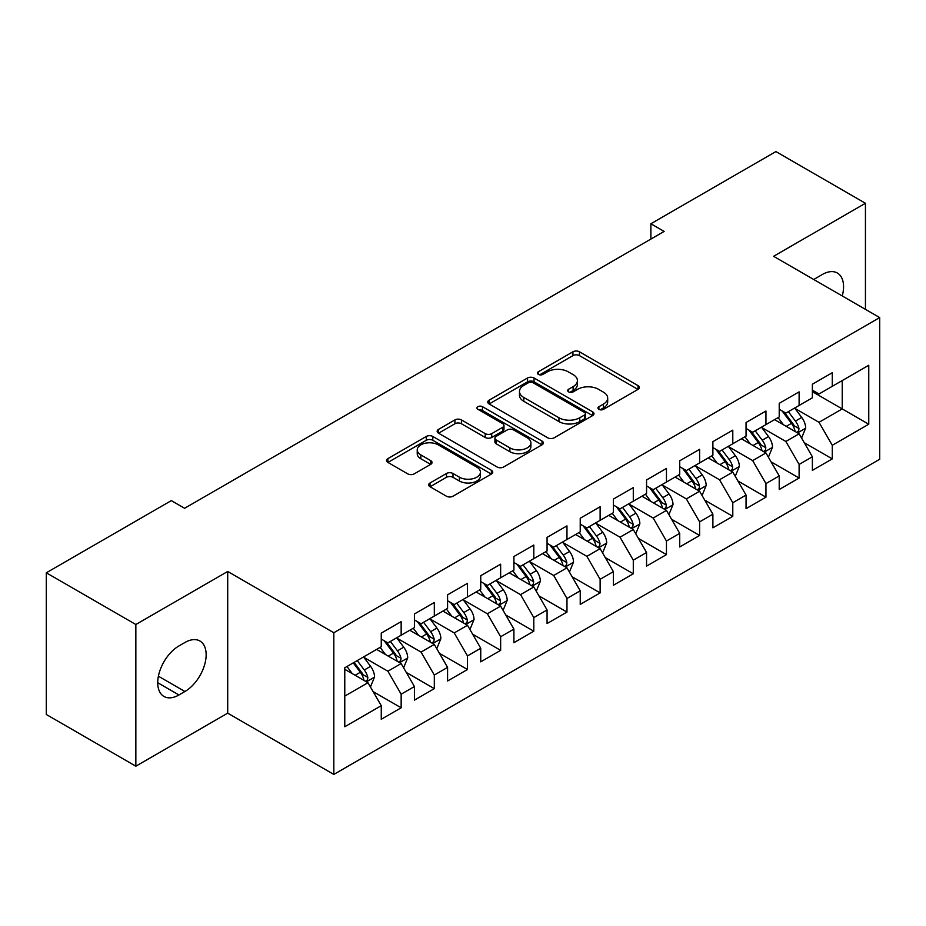 <?xml version="1.0" encoding="UTF-8"?>
<svg xmlns="http://www.w3.org/2000/svg" width="926" height="926" viewBox="0 0 926 926"><rect width="100%" height="100%" fill="white"/><g stroke="black" fill="none" stroke-linecap="round" stroke-linejoin="round"><path stroke-width="1.39" d="M598.902 409.35A3.218 1.864 0 0 0 603.451 409.35L638.037 389.383A4.607 2.662 0 0 0 639.391 387.496A4.607 2.662 0 0 0 638.037 385.621L579.445 351.787A4.607 2.662 0 0 0 572.939 351.787L538.353 371.754A3.218 1.864 0 0 0 537.404 373.074A3.218 1.864 0 0 0 538.353 374.393A3.218 1.864 0 0 0 542.914 374.393L547.382 371.812A14.735 8.508 0 0 1 568.217 371.812L573.101 374.625A14.735 8.508 0 0 1 577.419 380.644A14.735 8.508 0 0 1 573.101 386.651L568.622 389.244A3.218 1.864 0 0 0 567.684 390.552A3.218 1.864 0 0 0 568.622 391.872A3.218 1.864 0 0 0 573.182 391.872L577.662 389.29A14.735 8.508 0 0 1 598.485 389.29L603.37 392.103A14.735 8.508 0 0 1 607.688 398.122A14.735 8.508 0 0 1 603.37 404.13L598.902 406.722A3.218 1.864 0 0 0 597.953 408.03A3.218 1.864 0 0 0 598.902 409.35L598.902 406.722M430.034 482.978A4.607 2.662 0 0 0 428.68 484.854A4.607 2.662 0 0 0 430.034 486.729L446.471 496.22A4.607 2.662 0 0 0 452.988 496.22L491.393 474.043A4.607 2.662 0 0 0 492.748 472.167A4.607 2.662 0 0 0 491.393 470.292L432.801 436.459A4.607 2.662 0 0 0 426.284 436.459L387.878 458.636A4.607 2.662 0 0 0 386.524 460.511A4.607 2.662 0 0 0 387.878 462.398L407.729 473.857A4.607 2.662 0 0 0 414.246 473.857L430.683 464.366A4.607 2.662 0 0 0 432.037 462.491A4.607 2.662 0 0 0 430.683 460.604L420.832 454.921A12.316 7.107 0 0 1 417.232 449.897A12.316 7.107 0 0 1 424.837 443.322A12.316 7.107 0 0 1 438.253 444.874L476.832 467.144A12.316 7.107 0 0 1 480.432 472.167A12.316 7.107 0 0 1 472.827 478.73A12.316 7.107 0 0 1 459.412 477.191L452.988 473.487A4.607 2.662 0 0 0 446.471 473.487L430.034 482.978L430.034 486.729M135.844 624.506L135.844 766.196L227.703 713.159L227.703 571.469L135.844 624.506L46.3 572.8L171.322 500.619L184.587 508.281L664.139 231.419L650.874 223.756L650.874 239.082M227.703 571.469L333.823 632.736L879.7 317.583L879.7 459.273L333.823 774.425L333.823 632.736M865.44 309.342L865.44 203.269L773.58 256.305L879.7 317.583M865.44 203.269L775.895 151.575L650.874 223.756M547.706 437.778A4.607 2.662 0 0 0 554.223 437.778L592.628 415.6A4.607 2.662 0 0 0 593.983 413.714A4.607 2.662 0 0 0 592.628 411.839L534.036 378.005A4.607 2.662 0 0 0 527.531 378.005L489.113 400.182A4.607 2.662 0 0 0 487.77 402.069A4.607 2.662 0 0 0 489.113 403.944L547.706 437.778M479.17 410.044A3.218 1.864 0 0 1 482.446 410.496L482.446 406.664L542.011 441.065A4.607 2.662 0 0 1 543.365 442.941A4.607 2.662 0 0 1 542.011 444.816L503.605 466.993A4.607 2.662 0 0 1 497.088 466.993L438.496 433.171L438.496 429.409A4.607 2.662 0 0 0 437.153 431.285A4.607 2.662 0 0 0 438.496 433.171M438.496 429.409L454.932 419.918A4.607 2.662 0 0 1 461.449 419.918L485.212 433.634A4.607 2.662 0 0 0 491.718 433.634L502.621 427.337A4.607 2.662 0 0 0 503.975 425.462A4.607 2.662 0 0 0 502.621 423.587L477.885 409.304A3.218 1.864 0 0 1 476.936 407.984A3.218 1.864 0 0 1 478.927 406.271A3.218 1.864 0 0 1 482.446 406.664M812.38 391.675L842.22 408.91L842.22 380.574L868.762 365.261L832.277 386.316L832.277 372.727L812.38 384.209L812.38 397.81L799.115 405.461L799.115 391.872L779.217 403.354L779.217 416.955L765.952 424.606L765.952 411.017L746.055 422.499L746.055 436.1L732.79 443.762L732.79 430.162L712.893 441.656L712.893 455.245L699.616 462.907L699.616 449.307L679.719 460.801L679.719 474.39L666.454 482.052L666.454 468.452L646.556 479.946L646.556 493.535L633.291 501.197L633.291 487.608L613.394 499.091L613.394 512.68L600.129 520.343L600.129 506.753L580.232 518.236L580.232 531.837L566.967 539.488L566.967 525.899L547.069 537.381L547.069 550.982L533.804 558.633L533.804 545.044L513.907 556.526L513.907 570.127L500.642 577.789L500.642 564.189L480.744 575.683L480.744 589.272L467.48 596.934L467.48 583.334L447.582 594.828L447.582 608.417L434.317 616.079L434.317 602.479L414.42 613.973L414.42 627.562L401.155 635.224L401.155 621.635L381.257 633.118L381.257 646.718L344.773 667.773L344.773 726.748L381.257 705.681L367.981 682.705L344.773 669.301M868.762 365.261L868.762 424.224L832.277 445.29L819.012 422.314L794.971 408.435M804.254 442.709L832.277 458.879L832.277 445.29M832.277 458.879L812.38 470.373L812.38 456.773L799.115 464.435L785.85 441.459L761.809 427.58M771.092 461.854L799.115 478.036L799.115 464.435M799.115 478.036L779.217 489.518L779.217 475.929L765.952 483.58L752.688 460.604L728.635 446.726M737.929 480.999L765.952 497.181L765.952 483.58M765.952 497.181L746.055 508.663L746.055 495.074L732.79 502.725L719.525 479.749L695.472 465.871M704.767 500.144L732.79 516.326L732.79 502.725M732.79 516.326L712.893 527.808L712.893 514.219L699.616 521.882L686.351 498.906L662.31 485.016M671.605 519.289L699.616 535.471L699.616 521.882M699.616 535.471L679.719 546.965L679.719 533.364L666.454 541.027L653.189 518.051L629.148 504.161M638.431 538.434L666.454 554.616L666.454 541.027M666.454 554.616L646.556 566.11L646.556 552.509L633.291 560.172L620.026 537.196L595.985 523.317M605.268 557.591L633.291 573.761L633.291 560.172M633.291 573.761L613.394 585.255L613.394 571.655L600.129 579.317L586.864 556.341L562.823 542.462M572.106 576.736L600.129 592.906L600.129 579.317M600.129 592.906L580.232 604.4L580.232 590.8L566.967 598.462L553.702 575.486L529.66 561.607M538.944 595.881L566.967 612.063L566.967 598.462M566.967 612.063L547.069 623.545L547.069 609.956L533.804 617.607L520.539 594.631L496.498 580.752M505.781 615.026L533.804 631.208L533.804 617.607M533.804 631.208L513.907 642.69L513.907 629.101L500.642 636.752L487.377 613.776L463.336 599.898M472.619 634.171L500.642 650.353L500.642 636.752M500.642 650.353L480.744 661.835L480.744 648.246L467.48 655.909L454.215 632.933L430.173 619.043M439.456 653.316L467.48 669.498L467.48 655.909M467.48 669.498L447.582 680.992L447.582 667.391L434.317 675.054L421.052 652.078L396.999 638.188M406.294 672.461L434.317 688.643L434.317 675.054M434.317 688.643L414.42 700.137L414.42 686.536L401.155 694.199L387.89 671.223L363.837 657.344M373.132 691.618L401.155 707.788L401.155 694.199M401.155 707.788L381.257 719.282L381.257 705.681M381.257 639.056L387.89 642.887L401.155 635.224M344.773 696.109L367.981 682.705M414.42 619.911L421.052 623.742L434.317 616.079M387.89 671.223L401.155 663.56L376.604 649.392M414.42 686.536L401.155 663.56M447.582 600.766L454.215 604.585L467.48 596.934M421.052 652.078L434.317 644.415L409.767 630.247M447.582 667.391L434.317 644.415M480.744 581.609L487.377 585.44L500.642 577.789M454.215 632.933L467.48 625.27L442.941 611.102M480.744 648.246L467.48 625.27M513.907 562.464L520.539 566.295L533.804 558.633M487.377 613.776L500.642 606.125L476.103 591.957M513.907 629.101L500.642 606.125M547.069 543.319L553.702 547.15L566.967 539.488M520.539 594.631L533.804 586.98L509.265 572.812M547.069 609.956L533.804 586.98M580.232 524.174L586.864 528.005L600.129 520.343M553.702 575.486L566.967 567.823L542.428 553.655M580.232 590.8L566.967 567.823M613.394 505.029L620.026 508.86L633.291 501.197M586.864 556.341L600.129 548.678L575.59 534.51M613.394 571.655L600.129 548.678M646.556 485.884L653.189 489.715L666.454 482.052M620.026 537.196L633.291 529.533L608.752 515.365M646.556 552.509L633.291 529.533M679.719 466.739L686.351 470.558L699.616 462.907M653.189 518.051L666.454 510.388L641.915 496.22M679.719 533.364L666.454 510.388M712.893 447.582L719.525 451.413L732.79 443.762M686.351 498.906L699.616 491.243L675.077 477.075M712.893 514.219L699.616 491.243M746.055 428.437L752.688 432.268L765.952 424.606M719.525 479.749L732.79 472.098L708.24 457.93M746.055 495.074L732.79 472.098M779.217 409.292L785.85 413.123L799.115 405.461M752.688 460.604L765.952 452.953L741.402 438.774M779.217 475.929L765.952 452.953M812.38 390.147L819.012 393.978L832.277 386.316M785.85 441.459L799.115 433.796L774.576 419.628M812.38 456.773L799.115 433.796M46.3 572.8L46.3 714.49L135.844 766.196M227.703 713.159L333.823 774.425M819.012 422.314L842.22 408.91L868.762 424.224M842.255 295.961A30.014 17.328 120 0 0 837.335 273.008A30.014 17.328 120 0 0 822.323 274.501L816.362 277.95A30.014 17.328 120 0 0 813.85 279.559M178.95 645.943A30.014 17.328 120 0 0 159.341 672.403A30.014 17.328 120 0 0 163.948 696.456A30.014 17.328 120 0 0 178.95 694.963L184.922 691.514A30.014 17.328 120 0 0 204.53 665.065A30.014 17.328 120 0 0 199.935 641.012A30.014 17.328 120 0 0 184.922 642.505L178.95 645.943M600.187 409.801L603.37 407.961A14.735 8.508 0 0 0 607.688 401.953L607.688 398.122M577.419 380.644L577.419 384.475A14.735 8.508 0 0 1 573.101 390.483L569.907 392.323M637.979 389.418L579.445 355.619A4.607 2.662 0 0 0 572.939 355.619L539.638 374.845M592.571 415.635L534.036 381.836A4.607 2.662 0 0 0 527.531 381.836L489.171 403.979M584.491 415.033A3.218 1.864 0 0 0 585.44 413.714A3.218 1.864 0 0 0 584.491 412.406L533.063 382.704A3.218 1.864 0 0 0 528.503 382.704L523.78 385.436A14.735 8.508 0 0 0 519.474 391.443A14.735 8.508 0 0 0 523.78 397.462L558.945 417.753A14.735 8.508 0 0 0 579.769 417.753L584.491 415.033L584.491 418.865A3.218 1.864 0 0 0 585.44 417.545L585.44 413.714M519.474 391.443L519.474 395.275A14.735 8.508 0 0 0 523.78 401.294L523.78 397.462M584.491 418.865L579.769 421.585A14.735 8.508 0 0 1 558.945 421.585L523.78 401.294M438.554 433.206L454.932 423.749L454.932 419.918M503.975 425.462L503.975 429.294A4.607 2.662 0 0 1 502.621 431.169L491.718 437.466A4.607 2.662 0 0 1 485.212 437.466L461.449 423.749A4.607 2.662 0 0 0 454.932 423.749M482.446 410.496L541.953 444.862M509.867 447.871A12.316 7.107 0 0 0 523.283 449.411A12.316 7.107 0 0 0 530.887 442.848A12.316 7.107 0 0 0 527.288 437.824L513.687 429.977A4.607 2.662 0 0 0 507.182 429.977L496.278 436.273A4.607 2.662 0 0 0 494.924 438.148A4.607 2.662 0 0 0 496.278 440.024L509.867 447.871L509.867 451.703A12.316 7.107 0 0 0 523.283 453.242A12.316 7.107 0 0 0 530.887 446.679L530.887 442.848M494.924 438.148L494.924 441.98A4.607 2.662 0 0 0 496.278 443.855L496.278 440.024M509.867 451.703L496.278 443.855M480.432 472.167L480.432 475.999A12.316 7.107 0 0 1 472.827 482.562A12.316 7.107 0 0 1 459.412 481.022L452.988 477.307A4.607 2.662 0 0 0 446.471 477.307L430.092 486.763M417.232 449.897L417.232 453.728A12.316 7.107 0 0 0 420.832 458.752L420.832 454.921M430.625 464.401L420.832 458.752M491.336 474.077L432.801 440.29A4.607 2.662 0 0 0 426.284 440.29L387.936 462.433M801.569 438.056L805.678 428.02A12.432 7.176 -120 0 0 801.708 417.441L794.67 408.03M783.442 424.756L778.083 417.603M775.583 420.219L774.969 419.397M796.765 432.454L798.698 430.717L798.964 428.553A12.432 7.176 -120 0 0 795.411 421.075L788.362 411.665M784.345 412.255L793.05 423.865A6.332 3.658 60 0 1 794.195 425.798L798.964 428.553M782.157 410.994L791.429 423.367A12.432 7.176 60 0 1 794.983 430.845L795.237 431.562M768.406 457.201L772.515 447.165A12.432 7.176 -120 0 0 768.545 436.586L761.508 427.175M750.28 443.901L744.921 436.748M742.42 439.364L741.807 438.554M763.603 451.599L765.536 449.862L765.802 447.698A12.432 7.176 -120 0 0 762.248 440.22L755.199 430.81M751.183 431.4L759.887 443.022A6.332 3.658 60 0 1 761.033 444.943L765.802 447.698M748.995 430.139L758.267 442.512A12.432 7.176 60 0 1 761.82 449.99L762.075 450.707M735.244 476.346L739.353 466.31A12.432 7.176 -120 0 0 735.383 455.731L728.334 446.32M717.118 463.046L711.758 455.893M709.258 458.509L708.645 457.699M730.44 470.744L732.373 469.007L732.64 466.843A12.432 7.176 -120 0 0 729.086 459.365L722.037 449.967M718.02 450.545L726.713 462.167A6.332 3.658 60 0 1 727.871 464.088L732.64 466.843M715.833 449.284L725.104 461.669A12.432 7.176 60 0 1 728.658 469.135L728.912 469.864M702.082 495.491L706.191 485.455A12.432 7.176 -120 0 0 702.221 474.876L695.171 465.465M683.944 482.191L678.596 475.05M676.084 477.654L675.482 476.844M697.278 489.889L699.211 488.152L699.477 485.988A12.432 7.176 -120 0 0 695.924 478.51L688.875 469.112M684.858 469.69L693.551 481.312A6.332 3.658 60 0 1 694.708 483.233L699.477 485.988M682.67 468.429L691.942 480.814A12.432 7.176 60 0 1 695.495 488.291L695.75 489.009M668.908 514.636L673.028 504.601A12.432 7.176 -120 0 0 669.058 494.021L662.009 484.622M650.781 501.336L645.434 494.195M642.922 496.799L642.32 495.989M664.116 509.034L666.037 507.309L666.315 505.133A12.432 7.176 -120 0 0 662.761 497.656L655.712 488.257M651.684 488.847L660.388 500.457A6.332 3.658 60 0 1 661.546 502.378L666.315 505.133M649.508 487.585L658.78 499.959A12.432 7.176 60 0 1 662.333 507.436L662.588 508.154M635.745 533.781L639.854 523.757A12.432 7.176 -120 0 0 635.896 513.166L628.847 503.767M617.619 520.481L612.271 513.34M609.759 515.944L609.158 515.134M630.953 528.179L632.875 526.454L633.153 524.278A12.432 7.176 -120 0 0 629.587 516.812L622.55 507.402M618.522 507.992L627.226 519.602A6.332 3.658 60 0 1 628.384 521.523L633.153 524.278M616.346 506.73L625.617 519.104A12.432 7.176 60 0 1 629.171 526.581L629.425 527.299M602.583 552.938L606.692 542.902A12.432 7.176 -120 0 0 602.733 532.311L595.684 522.912M584.456 539.638L579.109 532.485M576.597 535.101L575.995 534.279M597.791 547.335L599.712 545.599L599.99 543.435A12.432 7.176 -120 0 0 596.425 535.957L589.387 526.547M585.359 527.137L594.064 538.747A6.332 3.658 60 0 1 595.21 540.668L599.99 543.435M583.172 525.875L592.455 538.249A12.432 7.176 60 0 1 596.008 545.727L596.263 546.444M569.421 572.083L573.53 562.047A12.432 7.176 -120 0 0 569.571 551.468L562.522 542.057M551.294 558.783L545.935 551.63M543.435 554.246L542.821 553.424M564.629 566.481L566.55 564.744L566.828 562.58A12.432 7.176 -120 0 0 563.263 555.102L556.225 545.692M552.197 546.282L560.901 557.892A6.332 3.658 60 0 1 562.047 559.825L566.828 562.58M550.009 545.02L559.281 557.394A12.432 7.176 60 0 1 562.846 564.872L563.089 565.589M536.258 591.228L540.367 581.192A12.432 7.176 -120 0 0 536.409 570.613L529.359 561.202M518.132 577.928L512.773 570.775M510.272 573.391L509.659 572.581M531.466 585.626L533.388 583.889L533.654 581.725A12.432 7.176 -120 0 0 530.1 574.247L523.051 564.848M519.035 565.427L527.739 577.048A6.332 3.658 60 0 1 528.885 578.97L533.654 581.725M516.847 564.165L526.118 576.539A12.432 7.176 60 0 1 529.684 584.017L529.927 584.734M503.096 610.373L507.205 600.337A12.432 7.176 -120 0 0 503.235 589.758L496.197 580.347M484.969 597.073L479.61 589.92M477.11 592.536L476.496 591.726M498.304 604.771L500.225 603.034L500.491 600.87A12.432 7.176 -120 0 0 496.938 593.392L489.889 583.993M485.872 584.572L494.577 596.194A6.332 3.658 60 0 1 495.723 598.115L500.491 600.87M483.685 583.311L492.956 595.696A12.432 7.176 60 0 1 496.521 603.162L496.764 603.891M469.933 629.518L474.043 619.482A12.432 7.176 -120 0 0 470.072 608.903L463.035 599.504M451.807 616.218L446.448 609.077M443.948 611.681L443.334 610.871M465.13 623.916L467.063 622.179L467.329 620.015A12.432 7.176 -120 0 0 463.776 612.537L456.726 603.139M452.71 603.717L461.414 615.339A6.332 3.658 60 0 1 462.56 617.26L467.329 620.015M450.522 602.456L459.794 614.841A12.432 7.176 60 0 1 463.347 622.318L463.602 623.036M436.771 648.663L440.88 638.627A12.432 7.176 -120 0 0 436.91 628.048L429.872 618.649M418.645 635.363L413.285 628.222M410.785 630.826L410.172 630.016M431.967 643.061L433.9 641.336L434.167 639.16A12.432 7.176 -120 0 0 430.613 631.682L423.564 622.284M419.547 622.874L428.252 634.484A6.332 3.658 60 0 1 429.398 636.405L434.167 639.16M417.36 621.612L426.631 633.986A12.432 7.176 60 0 1 430.185 641.463L430.44 642.181M403.609 667.808L407.718 657.784A12.432 7.176 -120 0 0 403.748 647.193L396.698 637.794M385.482 654.52L380.123 647.367M377.623 649.971L377.009 649.161M398.805 662.206L400.738 660.481L401.004 658.305A12.432 7.176 -120 0 0 397.451 650.839L390.402 641.429M386.385 642.019L395.078 653.629A6.332 3.658 60 0 1 396.235 655.55L401.004 658.305M384.197 640.757L393.469 653.131A12.432 7.176 60 0 1 397.022 660.608L397.277 661.326M370.446 686.965L374.555 676.929A12.432 7.176 -120 0 0 370.585 666.338L363.536 656.939M352.308 673.665L346.961 666.512M365.643 681.362L367.564 679.626L367.842 677.462A12.432 7.176 -120 0 0 364.288 669.984L357.239 660.574M354.126 662.379L361.916 672.774A6.332 3.658 60 0 1 363.073 674.707L367.842 677.462M353.257 662.877L360.307 672.276A12.432 7.176 60 0 1 363.86 679.753L364.115 680.471M603.37 407.961L603.37 404.13M568.622 391.872L568.622 389.244M573.101 390.483L573.101 386.651M538.353 374.393L538.353 371.754M572.939 355.619L572.939 351.787M579.445 355.619L579.445 351.787M638.037 389.383L638.037 385.621M489.113 403.944L489.113 400.182M527.531 381.836L527.531 378.005M534.036 381.836L534.036 378.005M592.628 415.6L592.628 411.839M558.945 421.585L558.945 417.753M579.769 421.585L579.769 417.753M461.449 423.749L461.449 419.918M485.212 437.466L485.212 433.634M491.718 437.466L491.718 433.634M502.621 431.169L502.621 427.337M542.011 444.816L542.011 441.065M446.471 477.307L446.471 473.487M452.988 477.307L452.988 473.487M459.412 481.022L459.412 477.191M430.683 464.366L430.683 460.604M387.878 462.398L387.878 458.636M426.284 440.29L426.284 436.459M432.801 440.29L432.801 436.459M491.393 474.043L491.393 470.292M157.733 682.705L178.95 694.963M158.404 676.2L184.922 691.514M797.552 432.905L805.597 428.263M795.411 421.075L801.708 417.441M786.243 426.365L791.429 423.367M764.39 452.05L772.434 447.408M762.248 440.22L768.545 436.586M753.07 445.51L758.267 442.512M731.227 471.195L739.272 466.554M729.086 459.365L735.383 455.731M719.907 464.667L725.104 461.669M698.065 490.34L706.11 485.699M695.924 478.51L702.221 474.876M686.745 483.812L691.942 480.814M664.903 509.485L672.947 504.844M662.761 497.656L669.058 494.021M653.582 502.957L658.78 499.959M631.74 528.63L639.773 523.989M629.587 516.812L635.896 513.166M620.42 522.102L625.617 519.104M598.578 547.787L606.611 543.134M596.425 535.957L602.733 532.311M587.258 541.247L592.455 538.249M565.404 566.932L573.449 562.29M563.263 555.102L569.571 551.468M554.095 560.392L559.281 557.394M532.242 586.077L540.286 581.435M530.1 574.247L536.409 570.613M520.933 579.537L526.118 576.539M499.079 605.222L507.124 600.58M496.938 593.392L503.235 589.758M487.77 598.694L492.956 595.696M465.917 624.367L473.962 619.726M463.776 612.537L470.072 608.903M454.608 617.839L459.794 614.841M432.755 643.512L440.799 638.871M430.613 631.682L436.91 628.048M421.434 636.984L426.631 633.986M399.592 662.669L407.637 658.016M397.451 650.839L403.748 647.193M388.272 656.129L393.469 653.131M366.43 681.814L374.474 677.172M364.288 669.984L370.585 666.338M355.109 675.274L360.307 672.276"/></g></svg>
